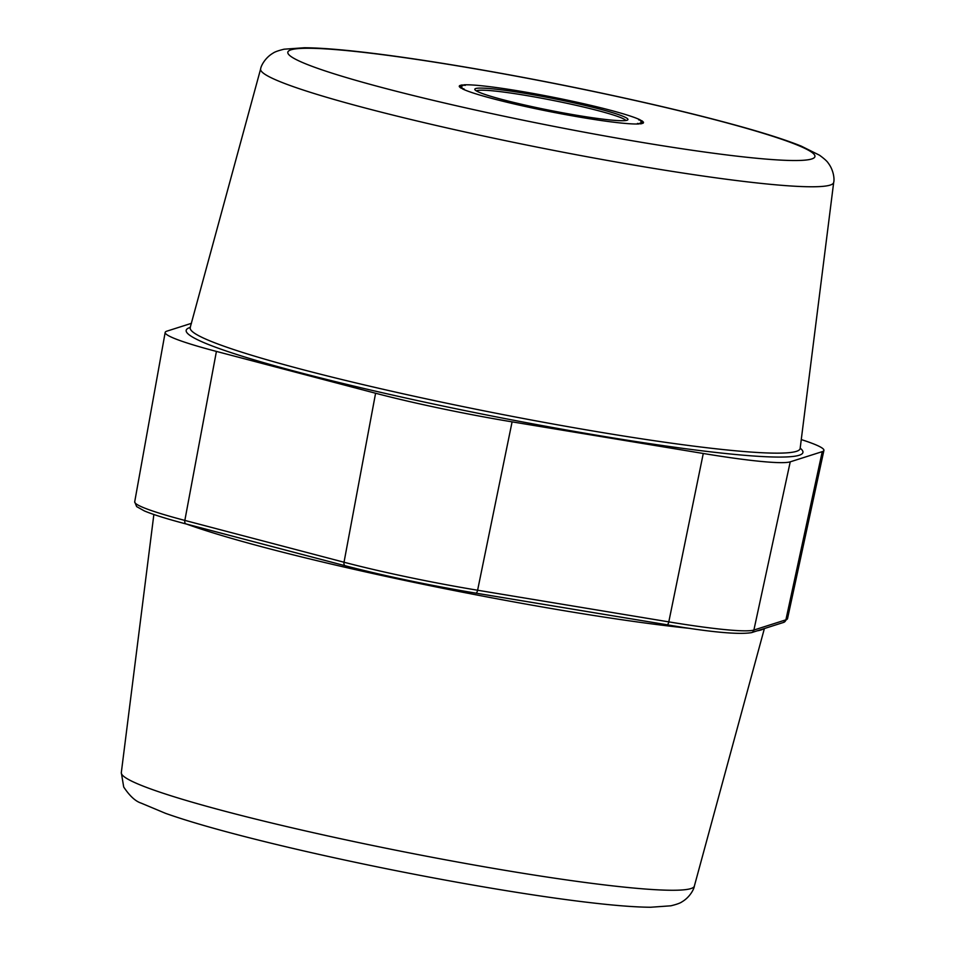 <?xml version="1.0" encoding="UTF-8"?>
<svg xmlns="http://www.w3.org/2000/svg" width="955" height="955" viewBox="0 0 955 955"><rect width="100%" height="100%" fill="white"/><g stroke="black" fill="none" stroke-linecap="round" stroke-linejoin="round"><path stroke-width="1.43" d="M461.408 87.371L459.486 86.869A93.912 7.365 -168.8 0 1 459.248 86.32L461.575 86.535L459.403 85.866A93.912 7.365 -168.8 0 1 459.952 85.472L462.674 85.783L460.883 85.186A93.912 7.365 -168.8 0 1 462.232 84.959L465.312 85.353L463.915 84.828A93.912 7.365 -168.8 0 1 466.04 84.78L468.451 84.816A93.912 7.365 -168.8 0 1 471.293 84.923L474.396 85.126A93.912 7.365 -168.8 0 1 477.93 85.413L481.666 85.771A93.912 7.365 -168.8 0 1 485.82 86.225L490.13 86.738A93.912 7.365 -168.8 0 1 494.833 87.347L499.644 88.003A93.912 7.365 -168.8 0 1 504.813 88.755L510.03 89.555A93.912 7.365 -168.8 0 1 515.581 90.439L521.132 91.358A93.912 7.365 -168.8 0 1 526.969 92.36L532.747 93.375A93.912 7.365 -168.8 0 1 538.775 94.485L544.684 95.596A93.912 7.365 -168.8 0 1 550.796 96.777L556.741 97.959A93.912 7.365 -168.8 0 1 562.829 99.201L568.702 100.43A93.912 7.365 -168.8 0 1 574.671 101.719L580.365 102.973A93.912 7.365 -168.8 0 1 586.107 104.274L591.527 105.539A93.912 7.365 -168.8 0 1 596.947 106.841L602.008 108.082A93.912 7.365 -168.8 0 1 607.01 109.359L611.63 110.565A93.912 7.365 -168.8 0 1 616.118 111.795L620.213 112.953A93.912 7.365 -168.8 0 1 624.116 114.099L627.614 115.185A93.912 7.365 -168.8 0 1 630.873 116.247L633.714 117.226A93.912 7.365 -168.8 0 1 636.281 118.181L638.406 119.053A93.912 7.365 -168.8 0 1 640.22 119.888L638.68 119.829L641.605 120.628A93.912 7.365 -168.8 0 1 642.643 121.333L640.71 121.19L643.264 121.93A93.912 7.365 -168.8 0 1 643.515 122.479L641.175 122.252L643.36 122.932A93.912 7.365 -168.8 0 1 642.799 123.314L640.089 123.016L641.867 123.613A93.912 7.365 -168.8 0 1 640.519 123.84L637.439 123.446L638.835 123.971A93.912 7.365 -168.8 0 1 636.722 124.019L634.299 123.983A93.912 7.365 -168.8 0 1 631.458 123.864L628.354 123.672A93.912 7.365 -168.8 0 1 624.821 123.386L621.084 123.028A93.912 7.365 -168.8 0 1 616.93 122.574L612.621 122.061A93.912 7.365 -168.8 0 1 607.917 121.452L603.118 120.796A93.912 7.365 -168.8 0 1 597.937 120.044L592.721 119.244A93.912 7.365 -168.8 0 1 587.17 118.36L581.619 117.441A93.912 7.365 -168.8 0 1 575.781 116.438L570.004 115.412A93.912 7.365 -168.8 0 1 563.975 114.314L558.066 113.203A93.912 7.365 -168.8 0 1 551.954 112.022L546.009 110.84A93.912 7.365 -168.8 0 1 539.921 109.598L534.048 108.369A93.912 7.365 -168.8 0 1 528.091 107.079L522.385 105.826A93.912 7.365 -168.8 0 1 516.655 104.525L511.223 103.259A93.912 7.365 -168.8 0 1 505.804 101.958L500.742 100.705A93.912 7.365 -168.8 0 1 495.74 99.439L491.133 98.222A93.912 7.365 -168.8 0 1 486.632 97.004L482.55 95.846A93.912 7.365 -168.8 0 1 478.634 94.7L475.136 93.614A93.912 7.365 -168.8 0 1 471.877 92.551L469.036 91.573A93.912 7.365 -168.8 0 1 466.482 90.618L464.345 89.746A93.912 7.365 -168.8 0 1 462.53 88.911L464.082 88.97L461.146 88.158A93.912 7.365 -168.8 0 1 460.107 87.466L462.053 87.609L460.107 87.466A93.912 7.365 11.2 0 0 461.146 88.158L464.082 88.97L462.53 88.911A93.912 7.365 11.2 0 0 464.345 89.746L466.482 90.618A93.912 7.365 11.2 0 0 469.036 91.573L471.877 92.551A93.912 7.365 11.2 0 0 475.136 93.614L478.634 94.7A93.912 7.365 11.2 0 0 482.55 95.846L486.632 97.004A93.912 7.365 11.2 0 0 491.133 98.222L495.74 99.439A93.912 7.365 11.2 0 0 500.742 100.705L505.804 101.958A93.912 7.365 11.2 0 0 511.223 103.259L516.655 104.525A93.912 7.365 11.2 0 0 522.385 105.826L528.091 107.079A93.912 7.365 11.2 0 0 534.048 108.369L539.921 109.598A93.912 7.365 11.2 0 0 546.009 110.84L551.954 112.022A93.912 7.365 11.2 0 0 558.066 113.203L563.975 114.314A93.912 7.365 11.2 0 0 570.004 115.412L575.781 116.438A93.912 7.365 11.2 0 0 581.619 117.441L587.17 118.36A93.912 7.365 11.2 0 0 592.721 119.244L597.937 120.044A93.912 7.365 11.2 0 0 603.118 120.796L607.917 121.452A93.912 7.365 11.2 0 0 612.621 122.061L616.93 122.574A93.912 7.365 11.2 0 0 621.084 123.028L624.821 123.386A93.912 7.365 11.2 0 0 628.354 123.672L631.458 123.864A93.912 7.365 11.2 0 0 634.299 123.983L636.722 124.019A93.912 7.365 11.2 0 0 638.835 123.971L637.439 123.446L640.519 123.84A93.912 7.365 11.2 0 0 641.867 123.613L640.089 123.016L642.799 123.314A93.912 7.365 11.2 0 0 643.36 122.932L641.175 122.252L643.515 122.479A93.912 7.365 11.2 0 0 643.264 121.93L640.71 121.19L642.643 121.333A93.912 7.365 11.2 0 0 641.605 120.628L638.68 119.829L640.22 119.888A93.912 7.365 11.2 0 0 638.406 119.053L636.281 118.181A93.912 7.365 11.2 0 0 633.714 117.226L630.873 116.247A93.912 7.365 11.2 0 0 627.614 115.185L624.116 114.099A93.912 7.365 11.2 0 0 620.213 112.953L616.118 111.795A93.912 7.365 11.2 0 0 611.63 110.565L607.01 109.359A93.912 7.365 11.2 0 0 602.008 108.082L596.947 106.841A93.912 7.365 11.2 0 0 591.527 105.539L586.107 104.274A93.912 7.365 11.2 0 0 580.365 102.973L574.671 101.719A93.912 7.365 11.2 0 0 568.702 100.43L562.829 99.201A93.912 7.365 11.2 0 0 556.741 97.959L550.796 96.777A93.912 7.365 11.2 0 0 544.684 95.596L538.775 94.485A93.912 7.365 11.2 0 0 532.747 93.375L526.969 92.36A93.912 7.365 11.2 0 0 521.132 91.358L515.581 90.439A93.912 7.365 11.2 0 0 510.03 89.555L504.813 88.755A93.912 7.365 11.2 0 0 499.644 88.003L494.833 87.347A93.912 7.365 11.2 0 0 490.13 86.738L485.82 86.225A93.912 7.365 11.2 0 0 481.666 85.771L477.93 85.413A93.912 7.365 11.2 0 0 474.396 85.126L471.293 84.923A93.912 7.365 11.2 0 0 468.451 84.816L466.04 84.78A93.912 7.365 11.2 0 0 463.915 84.828L465.312 85.353L462.232 84.959A93.912 7.365 11.2 0 0 460.883 85.186L462.674 85.783L459.952 85.472A93.912 7.365 11.2 0 0 459.403 85.866L461.575 86.535L459.248 86.32A93.912 7.365 11.2 0 0 459.486 86.869L461.408 87.371M191.466 323.315L166.862 331.158A140.874 11.054 11.2 0 0 165.179 332.424A140.874 11.054 11.2 0 0 216.415 351.416L375.59 393.245A140.874 11.054 11.2 0 0 512.095 421.859L703.274 453.482A140.874 11.054 11.2 0 0 790.239 461.838L822.243 451.643A140.874 11.054 11.2 0 0 823.914 450.402A140.874 11.054 11.2 0 0 801.257 439.575M476.426 90.94A76.305 5.993 -168.8 0 1 562.734 102.4A76.305 5.993 11.2 0 1 625.8 120.509M539.408 108.213A78.059 6.124 11.2 0 0 627.626 119.984A78.059 6.124 11.2 0 0 563.343 100.585A78.059 6.124 -168.8 0 0 474.945 89.758A78.059 6.124 -168.8 0 0 539.408 108.213M822.243 451.643L785.893 619.843L753.889 630.037A137.854 10.815 -168.8 0 1 668.798 621.872L477.607 590.238A137.854 10.815 -168.8 0 1 344.027 562.232L184.84 520.415A137.854 10.815 -168.8 0 1 134.703 501.829L165.179 332.424M823.914 450.402L787.529 618.637A137.854 10.815 -168.8 0 1 785.893 619.843A3.522 3.474 -107.7 0 1 783.554 622.433L751.561 632.628A3.522 3.474 -107.7 0 0 753.889 630.037L790.239 461.838M703.274 453.482L668.798 621.872A3.522 1.313 -80.6 0 1 666.996 624.773L475.805 593.151A3.522 1.313 -80.6 0 0 477.607 590.238L512.095 421.859M375.59 393.245L344.027 562.232A3.522 2.161 -75.3 0 0 345.316 565.79L186.13 523.973A3.522 2.161 -75.3 0 1 184.84 520.415L216.415 351.416M345.113 565.718L186.344 524.009A3.522 2.161 -75.3 0 1 186.13 523.973C166.934 518.923 153.003 514.566 144.36 510.925L136.649 506.604L134.703 501.829M345.531 565.826A3.522 2.161 -75.3 0 1 345.316 565.79C385.163 576.092 428.652 585.2 475.805 593.151A3.522 1.313 -80.6 0 1 475.697 593.115A134.333 10.541 -168.8 0 1 345.531 565.826M475.924 593.151L666.888 624.749A3.522 1.313 -80.6 0 0 666.996 624.773C710.448 632.162 738.633 634.777 751.561 632.628M121.309 772.631L123.708 787.015C129.665 795.945 135.467 801.305 141.137 803.119L165.49 813.326C183.635 819.772 207.629 826.899 237.461 834.706C274.336 844.351 315.902 854.021 362.16 863.738C445.257 881.202 533.642 896.232 592.948 902.952C616.918 905.71 636.137 907.143 650.594 907.25L670.864 905.806C676.546 904.433 680.258 903.108 681.989 901.83C690.059 897.127 694.13 888.83 694.357 886.097A292.087 22.92 -168.8 0 1 363.079 843.504A292.087 22.92 11.2 0 1 121.309 772.631L153.862 514.494M690.799 628.486A310.853 24.388 -168.8 0 1 412.166 581.989A310.853 24.388 -168.8 0 1 186.559 524.08M763.546 628.808A310.853 24.388 -168.8 0 1 757.208 630.825M800.183 448.158A314.374 24.663 -168.8 0 1 446.355 406.746A314.374 24.663 -168.8 0 1 190.355 327.41M190.272 327.684A310.853 24.388 -168.8 0 0 447.525 403.38A310.853 24.388 -168.8 0 0 800.147 448.444L833.691 182.369A292.087 22.92 -168.8 0 1 502.366 140.015A292.087 22.92 11.2 0 1 260.643 68.903L190.009 328.198M592.566 91.274A268.665 21.082 11.2 0 0 291.024 49.815A268.665 21.082 11.2 0 0 510.185 117.513A268.665 21.082 -168.8 0 0 811.726 158.972A268.665 21.082 -168.8 0 0 592.566 91.274M787.529 618.637L783.554 622.433M694.357 886.097L764.394 628.533M260.643 68.903C260.87 66.17 264.941 57.873 273.011 53.17C274.742 51.892 278.454 50.567 284.136 49.194L304.406 47.75C318.863 47.857 338.082 49.29 362.052 52.048C421.358 58.768 509.743 73.798 592.84 91.262C652.945 103.904 704.122 116.2 746.368 128.149C769.575 134.739 787.887 140.731 801.293 146.139L819.486 155.199C824.213 158.637 827.137 161.276 828.26 163.114C833.93 170.539 834.527 179.767 833.691 182.369"/></g></svg>
